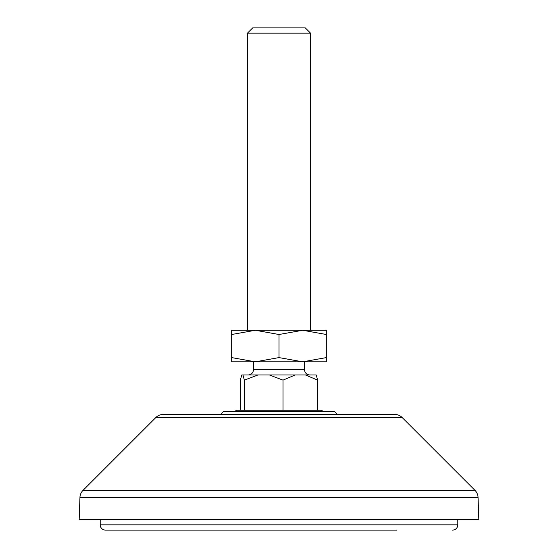 <?xml version="1.0" encoding="UTF-8"?>
<svg xmlns="http://www.w3.org/2000/svg" width="558" height="558" viewBox="0 0 558 558"><rect width="100%" height="100%" fill="white"/><g stroke="black" fill="none" stroke-linecap="round" stroke-linejoin="round"><path stroke-width="0.84" d="M402.109 417.489L155.891 417.489A10.518 10.518 0 0 1 163.327 414.413L394.673 414.413A10.518 10.518 0 0 1 402.109 417.489L474.984 490.363A10.518 10.518 0 0 1 478.053 497.429L478.827 519.582L79.173 519.582L79.947 497.429L478.053 497.429M155.891 417.489L83.016 490.363A10.518 10.518 0 0 0 79.947 497.429M337.374 414.413L334.451 411.49L223.549 411.49L220.626 414.413M323.117 411.49L321.596 410.221L236.404 410.221L234.883 411.49M396.529 530.1L105.462 530.1A5.259 5.259 0 0 1 100.203 524.841L457.797 524.841L457.797 519.582M452.538 530.1A5.259 5.259 0 0 0 457.797 524.841M305.296 530.1L381.135 530.1M161.471 530.1L105.462 530.1M252.704 530.1L176.865 530.1M326.325 357.594L302.666 361.821L326.325 361.821L326.325 334.5L302.666 330.273L310.555 330.273L310.555 33.159L247.445 33.159L247.445 330.273L255.334 330.273L231.675 334.5L231.675 361.821L255.334 361.821L231.675 357.594M310.555 33.159L305.296 27.9L252.704 27.9L247.445 33.159M240.352 410.221L240.352 380.137L241.767 374.969L316.233 374.969L317.648 380.137L317.648 410.221M244.348 410.221L244.348 380.137L242.939 374.969M305.414 374.969L317.648 380.137M295.231 374.969L282.997 380.137L282.997 410.221M269.354 374.969L282.997 380.137M257.998 374.969L244.348 380.137M279 357.594L302.666 361.821L255.334 361.821L279 357.594L279 334.5L255.334 330.273L231.675 330.273L231.675 334.5M326.325 334.5L326.325 330.273L302.666 330.273L279 334.5M302.666 330.273L255.334 330.273M83.016 490.363L474.984 490.363M253.492 361.821L253.492 369.71L304.508 369.71C304.821 372.897 306.572 374.655 309.76 374.969M100.203 524.841L100.203 519.582M304.508 369.71L304.508 361.821M253.492 369.71C253.179 372.897 251.428 374.655 248.24 374.969"/></g></svg>
